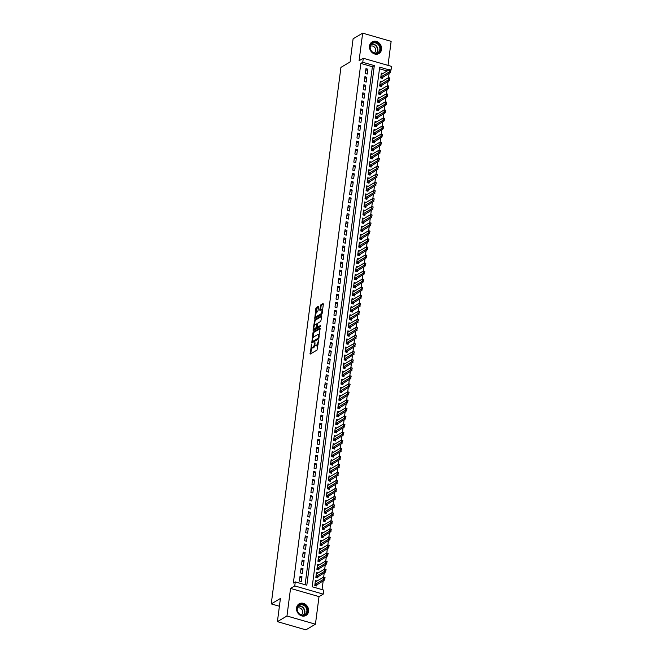 <?xml version="1.0" encoding="UTF-8"?>
<svg xmlns="http://www.w3.org/2000/svg" width="663" height="663" viewBox="0 0 663 663"><rect width="100%" height="100%" fill="white"/><g stroke="black" fill="none" stroke-linecap="round" stroke-linejoin="round"><path stroke-width="0.99" d="M311.436 344.379L310.284 354.059L317.03 350.072L318.605 340.658L317.933 342.058A2.718 1.028 -73.9 0 1 316.408 345.29L315.845 345.63A2.718 1.028 -73.9 0 1 315.422 345.705A2.718 1.028 -73.9 0 1 314.975 343.807L314.925 342.323L314.444 344.114A2.718 1.028 -73.9 0 1 312.919 347.354L312.356 347.685A2.718 1.028 -73.9 0 1 311.933 347.768A2.718 1.028 -73.9 0 1 311.486 345.871L311.436 344.379M369.54 45.996A6.754 5.793 59.4 0 0 372.366 52.775A6.754 5.793 59.4 0 0 378.971 53.537A6.754 5.793 59.4 0 0 381.54 49.452A6.754 5.793 59.4 0 0 378.714 42.681A6.754 5.793 59.4 0 0 372.1 41.91A6.754 5.793 59.4 0 0 369.54 45.996M296.56 607.896A6.754 5.793 59.4 0 0 299.386 614.676A6.754 5.793 59.4 0 0 305.991 615.438A6.754 5.793 59.4 0 0 308.56 611.361A6.754 5.793 59.4 0 0 305.734 604.581A6.754 5.793 59.4 0 0 299.129 603.819A6.754 5.793 59.4 0 0 296.56 607.896M318.489 306.977L318.215 306.405L316.326 307.524L315.845 308.535L314.776 318.464L321.663 314.444L322.135 313.433L323.353 304.102L323.08 303.538L320.793 304.889L319.79 309.894L319.931 310.491L321.199 309.795A2.271 0.862 -73.9 0 1 321.555 309.72A2.271 0.862 -73.9 0 1 321.862 311.726A2.271 0.862 -73.9 0 1 320.652 314.022L316.201 316.649A2.271 0.862 -73.9 0 1 315.853 316.715A2.271 0.862 -73.9 0 1 315.547 314.718A2.271 0.862 -73.9 0 1 316.757 312.422L317.975 310.972L318.489 306.977M305.121 584.733L372.391 66.739L360.846 63.416L362.76 62.289L363.283 58.261L391.758 66.457L390.897 70.394M277.407 621.645L286.963 616.002L315.439 624.206L305.883 629.85L277.407 621.645L280.416 598.482L271.242 603.902L340.931 67.377L350.097 61.957L353.106 38.794L362.661 33.15L359.081 60.739L363.283 58.261M315.439 624.206L319.019 596.609L290.551 588.413L286.963 616.002M290.551 588.413L294.753 585.926L295.275 581.899L306.82 585.222L374.305 65.612L362.76 62.289M360.846 63.416L293.361 583.026L295.275 581.899M313.127 332.122L311.709 343.028L318.464 339.042L320.154 328.699L319.881 328.127L313.127 332.122L313.897 332.337L312.795 338.171M313.035 330.166L314.726 319.823L321.48 315.828L321.754 316.4L320.759 321.406L318.016 323.022L317.536 324.033L317.337 327.282L320.411 325.55L320.179 326.677L313.309 330.738L313.035 330.166L313.806 330.389L314.013 328.773M388.012 65.38L391.137 41.355L362.661 33.15M382.882 73.527L381.349 73.079L380.719 77.919L382.642 78.466L382.833 77.007M381.838 81.582L380.305 81.135L379.675 85.975L381.598 86.522L381.789 85.063M380.794 89.638L379.253 89.19L378.631 94.03L380.554 94.585L380.744 93.118M379.75 97.693L378.208 97.246L377.579 102.085L379.501 102.641L379.692 101.174M378.697 105.748L377.164 105.309L376.534 110.141L378.457 110.696L378.648 109.229M377.653 113.804L376.12 113.365L375.49 118.196L377.413 118.752L377.603 117.285M376.609 121.859L375.067 121.42L374.446 126.252L376.369 126.807L376.559 125.34M375.565 129.915L374.023 129.476L373.393 134.307L375.316 134.862L375.507 133.396M374.512 137.97L372.979 137.531L372.349 142.363L374.272 142.918L374.462 141.451M373.468 146.026L371.935 145.587L371.305 150.418L373.228 150.973L373.418 149.506M372.424 154.081L370.882 153.642L370.261 158.474L372.183 159.029L372.374 157.562M371.379 162.137L369.838 161.697L369.208 166.529L371.131 167.084L371.321 165.617M370.327 170.2L368.794 169.753L368.164 174.584L370.087 175.14L370.277 173.673M369.283 178.256L367.75 177.808L367.12 182.64L369.042 183.195L369.233 181.728M368.238 186.311L366.697 185.864L366.075 190.695L367.998 191.251L368.189 189.792M367.194 194.367L365.653 193.919L365.023 198.751L366.946 199.306L367.136 197.847M366.142 202.422L364.609 201.975L363.979 206.815L365.901 207.362L366.092 205.903M365.098 210.478L363.564 210.03L362.934 214.87L364.857 215.425L365.048 213.958M364.053 218.533L362.512 218.086L361.89 222.925L363.813 223.481L364.004 222.014M363.009 226.589L361.468 226.149L360.838 230.981L362.76 231.536L362.951 230.069M361.957 234.644L360.423 234.205L359.794 239.036L361.716 239.592L361.907 238.125M360.912 242.699L359.379 242.26L358.749 247.092L360.672 247.647L360.863 246.18M359.868 250.755L358.327 250.316L357.705 255.147L359.628 255.703L359.818 254.236M358.824 258.81L357.282 258.371L356.653 263.203L358.575 263.758L358.766 262.291M357.771 266.866L356.238 266.427L355.608 271.258L357.531 271.813L357.722 270.347M356.727 274.921L355.194 274.482L354.564 279.314L356.487 279.869L356.677 278.402M355.683 282.977L354.141 282.537L353.52 287.369L355.443 287.924L355.633 286.457M354.639 291.04L353.097 290.593L352.467 295.425L354.39 295.98L354.581 294.513M353.586 299.096L352.053 298.648L351.423 303.48L353.346 304.035L353.536 302.568M352.542 307.151L351.009 306.704L350.379 311.535L352.302 312.091L352.492 310.632M351.498 315.207L349.956 314.759L349.335 319.591L351.257 320.146L351.448 318.688M350.454 323.262L348.912 322.815L348.282 327.655L350.205 328.202L350.396 326.743M349.401 331.318L347.868 330.87L347.238 335.71L349.161 336.257L349.351 334.798M348.357 339.373L346.824 338.926L346.194 343.766L348.116 344.321L348.307 342.854M347.313 347.429L345.771 346.981L345.15 351.821L347.072 352.376L347.263 350.909M346.268 355.484L344.727 355.045L344.097 359.876L346.02 360.432L346.21 358.965M345.216 363.539L343.683 363.1L343.053 367.932L344.975 368.487L345.166 367.02M344.172 371.595L342.638 371.156L342.009 375.987L343.931 376.543L344.122 375.076M343.127 379.65L341.586 379.211L340.964 384.043L342.887 384.598L343.078 383.131M342.083 387.706L340.542 387.267L339.912 392.098L341.835 392.653L342.025 391.187M341.039 395.761L339.497 395.322L338.868 400.154L340.79 400.709L340.981 399.242M339.986 403.817L338.453 403.377L337.823 408.209L339.746 408.764L339.937 407.297M338.942 411.872L337.401 411.433L336.779 416.265L338.702 416.82L338.892 415.353M337.898 419.936L336.356 419.488L335.727 424.32L337.649 424.875L337.84 423.408M336.854 427.991L335.312 427.544L334.682 432.375L336.605 432.931L336.796 431.464M335.801 436.047L334.268 435.599L333.638 440.431L335.561 440.986L335.751 439.528M334.757 444.102L333.216 443.655L332.594 448.486L334.517 449.042L334.707 447.583M333.713 452.158L332.171 451.71L331.541 456.55L333.464 457.097L333.655 455.638M332.669 460.213L331.127 459.766L330.497 464.606L332.42 465.161L332.611 463.694M331.616 468.269L330.083 467.821L329.453 472.661L331.376 473.216L331.566 471.749M330.572 476.324L329.03 475.885L328.409 480.716L330.331 481.272L330.522 479.805M329.528 484.38L327.986 483.94L327.356 488.772L329.279 489.327L329.47 487.86M328.483 492.435L326.942 491.996L326.312 496.827L328.235 497.383L328.425 495.916M327.431 500.49L325.898 500.051L325.268 504.883L327.19 505.438L327.381 503.971M326.387 508.546L324.845 508.107L324.224 512.938L326.146 513.494L326.337 512.027M325.342 516.601L323.801 516.162L323.171 520.994L325.094 521.549L325.284 520.082M324.298 524.657L322.757 524.218L322.127 529.049L324.05 529.604L324.24 528.138M323.246 532.712L321.712 532.273L321.083 537.105L323.005 537.66L323.196 536.193M322.201 540.776L320.66 540.328L320.038 545.16L321.961 545.715L322.152 544.248M321.157 548.831L319.616 548.384L318.986 553.215L320.917 553.771L321.099 552.304M320.113 556.887L318.571 556.439L317.942 561.271L319.864 561.826L320.055 560.368M319.06 564.942L317.527 564.495L316.897 569.326L318.82 569.882L319.011 568.423M318.016 572.998L316.475 572.55L315.853 577.39L317.776 577.937L317.967 576.479M300.041 576.172L299.411 581.012L301.334 581.559L301.963 576.727L300.041 576.172M301.085 568.116L300.463 572.948L302.386 573.503L303.008 568.672L301.085 568.116M302.137 560.061L301.508 564.893L303.43 565.448L304.06 560.616L302.137 560.061M303.182 552.006L302.552 556.837L304.474 557.392L305.104 552.561L303.182 552.006M304.226 543.95L303.596 548.782L305.519 549.337L306.149 544.505L304.226 543.95M305.27 535.895L304.649 540.726L306.571 541.281L307.193 536.45L305.27 535.895M306.323 527.839L305.693 532.671L307.615 533.226L308.245 528.394L306.323 527.839M307.367 519.784L306.737 524.615L308.66 525.171L309.289 520.339L307.367 519.784M308.411 511.728L307.781 516.56L309.704 517.115L310.334 512.284L308.411 511.728M309.455 503.673L308.834 508.504L310.756 509.06L311.378 504.228L309.455 503.673M310.508 495.617L309.878 500.449L311.801 501.004L312.43 496.173L310.508 495.617M311.552 487.562L310.922 492.394L312.845 492.949L313.475 488.109L311.552 487.562M312.596 479.506L311.966 484.338L313.889 484.893L314.519 480.053L312.596 479.506M313.64 471.443L313.019 476.283L314.942 476.838L315.563 471.998L313.64 471.443M314.693 463.387L314.063 468.227L315.986 468.782L316.616 463.943L314.693 463.387M315.737 455.332L315.107 460.172L317.03 460.719L317.66 455.887L315.737 455.332M316.781 447.276L316.152 452.116L318.074 452.663L318.704 447.832L316.781 447.276M317.826 439.221L317.204 444.053L319.127 444.608L319.748 439.776L317.826 439.221M318.878 431.165L318.248 435.997L320.171 436.552L320.801 431.721L318.878 431.165M319.922 423.11L319.293 427.942L321.215 428.497L321.845 423.665L319.922 423.11M320.967 415.055L320.337 419.886L322.259 420.441L322.889 415.61L320.967 415.055M322.011 406.999L321.389 411.831L323.312 412.386L323.934 407.554L322.011 406.999M323.063 398.944L322.433 403.775L324.356 404.331L324.986 399.499L323.063 398.944M324.108 390.888L323.478 395.72L325.4 396.275L326.03 391.443L324.108 390.888M325.152 382.833L324.522 387.664L326.445 388.22L327.074 383.388L325.152 382.833M326.196 374.777L325.574 379.609L327.497 380.164L328.119 375.333L326.196 374.777M327.249 366.722L326.619 371.553L328.541 372.109L329.171 367.277L327.249 366.722M328.293 358.666L327.663 363.498L329.586 364.053L330.215 359.213L328.293 358.666M329.337 350.603L328.707 355.443L330.63 355.998L331.26 351.158L329.337 350.603M330.381 342.547L329.76 347.387L331.682 347.942L332.304 343.103L330.381 342.547M331.434 334.492L330.804 339.332L332.727 339.879L333.356 335.047L331.434 334.492M332.478 326.436L331.848 331.276L333.771 331.823L334.401 326.992L332.478 326.436M333.522 318.381L332.892 323.212L334.815 323.768L335.445 318.936L333.522 318.381M334.566 310.325L333.945 315.157L335.868 315.712L336.489 310.881L334.566 310.325M335.619 302.27L334.989 307.102L336.912 307.657L337.542 302.825L335.619 302.27M336.663 294.215L336.033 299.046L337.956 299.601L338.586 294.77L336.663 294.215M337.707 286.159L337.077 290.991L339 291.546L339.63 286.714L337.707 286.159M338.752 278.104L338.13 282.935L340.053 283.491L340.674 278.659L338.752 278.104M339.804 270.048L339.174 274.88L341.097 275.435L341.727 270.603L339.804 270.048M340.848 261.993L340.218 266.824L342.141 267.38L342.771 262.548L340.848 261.993M341.893 253.937L341.263 258.769L343.185 259.324L343.815 254.493L341.893 253.937M342.937 245.882L342.315 250.713L344.238 251.269L344.859 246.437L342.937 245.882M343.989 237.826L343.359 242.658L345.282 243.213L345.912 238.373L343.989 237.826M345.033 229.771L344.404 234.603L346.326 235.158L346.956 230.318L345.033 229.771M346.078 221.707L345.448 226.547L347.371 227.102L348 222.262L346.078 221.707M347.122 213.652L346.5 218.492L348.423 219.047L349.045 214.207L347.122 213.652M348.174 205.596L347.545 210.436L349.467 210.983L350.097 206.152L348.174 205.596M349.219 197.541L348.589 202.381L350.512 202.928L351.141 198.096L349.219 197.541M350.263 189.485L349.633 194.317L351.556 194.872L352.186 190.041L350.263 189.485M351.307 181.43L350.686 186.262L352.608 186.817L353.23 181.985L351.307 181.43M352.36 173.374L351.73 178.206L353.652 178.761L354.282 173.93L352.36 173.374M353.404 165.319L352.774 170.151L354.697 170.706L355.327 165.874L353.404 165.319M354.448 157.264L353.818 162.095L355.741 162.65L356.371 157.819L354.448 157.264M355.492 149.208L354.871 154.04L356.793 154.595L357.415 149.763L355.492 149.208M356.545 141.153L355.915 145.984L357.838 146.54L358.468 141.708L356.545 141.153M357.589 133.097L356.959 137.929L358.882 138.484L359.512 133.653L357.589 133.097M358.633 125.042L358.003 129.873L359.926 130.429L360.556 125.597L358.633 125.042M359.678 116.986L359.056 121.818L360.979 122.373L361.6 117.533L359.678 116.986M360.73 108.931L360.1 113.763L362.023 114.318L362.653 109.478L360.73 108.931M361.774 100.867L361.144 105.707L363.067 106.262L363.697 101.422L361.774 100.867M362.818 92.812L362.189 97.652L364.111 98.207L364.741 93.367L362.818 92.812M363.863 84.756L363.241 89.596L365.164 90.143L365.785 85.312L363.863 84.756M364.915 76.701L364.285 81.541L366.208 82.088L366.838 77.256L364.915 76.701M367.252 74.032L367.882 69.201L365.959 68.645L365.33 73.477L367.252 74.032M322.044 589.606L323.188 580.829M323.668 577.117L324.232 572.774M316.649 577.614L325.765 571.871L324.381 571.465L325.276 564.719M325.765 560.997L326.329 556.663M326.809 552.942L327.373 548.599M327.853 544.887L328.417 540.544M320.834 545.392L329.95 539.641L328.566 539.243L329.461 532.488M329.95 528.776L330.514 524.433M330.994 520.72L331.558 516.378M332.039 512.665L332.602 508.322M333.083 504.609L333.646 500.267M334.135 496.554L334.699 492.211M335.18 488.498L335.743 484.156M336.224 480.443L336.787 476.1M329.204 480.948L338.321 475.197L336.937 474.799L337.832 468.045M338.321 464.332L338.884 459.989M339.365 456.277L339.928 451.934M340.409 448.221L340.973 443.879M333.39 448.718L342.506 442.967L341.122 442.569L342.017 435.823M342.506 432.102L343.069 427.768M343.55 424.047L344.114 419.704M344.594 415.991L345.158 411.648M345.638 407.936L346.202 403.593M346.691 399.88L347.255 395.538M347.735 391.825L348.299 387.482M348.779 383.769L349.343 379.427M341.76 384.275L350.876 378.523L349.492 378.125L350.387 371.371M350.876 367.658L351.44 363.316M351.92 359.603L352.484 355.26M352.965 351.547L353.528 347.205M345.945 352.053L355.061 346.301L353.677 345.904L354.572 339.149M355.061 335.437L355.625 331.094M356.106 327.381L356.669 323.038M357.15 319.326L357.713 314.983M350.13 319.823L359.247 314.071L357.863 313.674L358.758 306.928M359.247 303.206L359.81 298.864M360.291 295.151L360.854 290.808M361.335 287.096L361.899 282.753M354.315 287.601L363.432 281.85L362.048 281.452L362.943 274.697M363.432 270.985L363.995 266.642M364.476 262.929L365.04 258.587M365.52 254.874L366.084 250.531M358.501 255.379L367.617 249.628L366.233 249.23L367.128 242.476M367.617 238.763L368.18 234.42M368.661 230.707L369.225 226.365M369.705 222.652L370.269 218.309M362.686 223.158L371.802 217.406L370.418 217.008L371.313 210.254M371.802 206.541L372.366 202.198M372.846 198.486L373.41 194.143M373.891 190.422L374.454 186.088M366.871 190.927L375.987 185.176L374.603 184.778L375.498 178.032M375.987 174.311L376.551 169.968M377.032 166.256L377.595 161.913M378.076 158.2L378.639 153.857M371.056 158.706L380.172 152.954L378.788 152.556L379.684 145.802M380.172 142.089L380.736 137.747M381.217 134.034L381.78 129.691M382.261 125.978L382.824 121.636M375.241 126.484L384.358 120.732L382.974 120.334L383.869 113.58M384.358 109.867L384.921 105.525M385.402 101.812L385.965 97.469M386.446 93.756L387.01 89.414M379.427 94.262L388.543 88.51L387.159 88.104L388.054 81.358M388.543 77.646L389.106 73.303M387.167 70.999L379.476 68.786M316.972 581.053L315.431 580.606L314.801 585.446L316.732 585.993L316.914 584.534M271.242 603.902L279.405 606.255M389.073 69.864L379.692 67.162L312.207 586.772L323.743 590.103L323.221 594.131L294.753 585.926M319.019 596.609L323.221 594.131M372.391 66.739L374.305 65.612M301.963 576.727L299.8 578.003M303.008 568.672L300.853 569.948M304.06 560.616L301.897 561.893M305.104 552.561L302.941 553.837M306.149 544.505L303.986 545.782M307.193 536.45L305.038 537.726M308.245 528.394L306.082 529.671M309.289 520.339L307.126 521.615M310.334 512.284L308.171 513.56M311.378 504.228L309.223 505.504M312.43 496.173L310.267 497.449M313.475 488.109L311.312 489.393M314.519 480.053L312.356 481.338M315.563 471.998L313.408 473.274M316.616 463.943L314.453 465.219M317.66 455.887L315.497 457.163M318.704 447.832L316.541 449.108M319.748 439.776L317.594 441.052M320.801 431.721L318.638 432.997M321.845 423.665L319.682 424.942M322.889 415.61L320.726 416.886M323.934 407.554L321.779 408.831M324.986 399.499L322.823 400.775M326.03 391.443L323.867 392.72M327.074 383.388L324.911 384.664M328.119 375.333L325.964 376.609M329.171 367.277L327.008 368.553M330.215 359.213L328.052 360.498M331.26 351.158L329.097 352.434M332.304 343.103L330.149 344.379M333.356 335.047L331.193 336.323M334.401 326.992L332.238 328.268M335.445 318.936L333.282 320.212M336.489 310.881L334.334 312.157M337.542 302.825L335.379 304.102M338.586 294.77L336.423 296.046M339.63 286.714L337.467 287.991M340.674 278.659L338.52 279.935M341.727 270.603L339.564 271.88M342.771 262.548L340.608 263.824M343.815 254.493L341.652 255.769M344.859 246.437L342.705 247.713M345.912 238.373L343.749 239.658M346.956 230.318L344.793 231.602M348 222.262L345.837 223.539M349.045 214.207L346.89 215.483M350.097 206.152L347.934 207.428M351.141 198.096L348.978 199.372M352.186 190.041L350.023 191.317M353.23 181.985L351.075 183.261M354.282 173.93L352.119 175.206M355.327 165.874L353.164 167.151M356.371 157.819L354.208 159.095M357.415 149.763L355.26 151.04M358.468 141.708L356.304 142.984M359.512 133.653L357.349 134.929M360.556 125.597L358.393 126.873M361.6 117.533L359.445 118.818M362.653 109.478L360.49 110.762M363.697 101.422L361.534 102.699M364.741 93.367L362.578 94.643M365.785 85.312L363.631 86.588M366.838 77.256L364.675 78.532M367.882 69.201L365.719 70.477M311.933 347.768L312.704 347.992A2.718 1.028 -73.9 0 0 313.127 347.909L312.356 347.685M315.033 345.241A2.718 1.028 -73.9 0 1 313.69 347.578L313.127 347.909M315.422 345.705L316.193 345.929A2.718 1.028 -73.9 0 0 316.616 345.846L315.845 345.63M318.141 344.238A2.718 1.028 -73.9 0 1 317.179 345.514L316.616 345.846M311.593 347.429L310.773 353.769M320.163 328.641L313.897 332.337M312.331 341.743L312.207 342.738M312.082 341.279L312.273 341.677L318.199 338.18L318.679 336.323A2.718 1.028 -73.9 0 0 318.232 334.417A2.718 1.028 -73.9 0 0 317.809 334.5L313.756 336.895A2.718 1.028 -73.9 0 0 312.232 340.136L312.082 341.279M312.878 341.851L312.273 341.677M318.837 338.478L313.035 341.901M319.342 334.981A2.718 1.028 -73.9 0 0 319.002 334.641L318.232 334.417M314.419 325.674L315.016 321.058L314.245 320.834M321.762 316.342L315.497 320.047L315.016 321.058M318.008 327.414L320.469 326.155M315.174 324.704A2.271 0.862 -73.9 0 0 313.964 327A2.271 0.862 -73.9 0 0 314.27 329.005A2.271 0.862 -73.9 0 0 314.627 328.931L316.674 327L316.873 323.751L315.174 324.704M314.27 329.005L315.041 329.221A2.271 0.862 -73.9 0 0 315.397 329.155L314.627 328.931M317.428 327.307L315.397 329.155M315.853 316.715L316.616 316.939A2.271 0.862 -73.9 0 0 316.972 316.873L316.201 316.649M322.152 313.326A2.271 0.862 -73.9 0 1 321.422 314.245L316.972 316.873M322.566 310.151A2.271 0.862 -73.9 0 0 322.326 309.944L321.555 309.72M323.353 304.044L321.555 305.113L321.083 306.124L320.552 310.176M315.613 316.516L315.397 318.149M318.497 306.919L316.616 308.759L316.019 313.342M315.605 585.669L324.721 579.926L323.337 579.52L323.643 577.108L315.24 582.073M324.646 577.581L323.643 577.108L325.036 577.506L324.713 578.857M316.309 584.89L314.925 584.493L324.489 578.791M307.45 611.303A5.843 5.014 -120.6 0 1 301.549 615.247A5.843 5.014 -120.6 0 1 297.057 608.311A5.843 5.014 -120.6 0 1 302.958 604.374A5.843 5.014 -120.6 0 1 307.45 611.303M297.256 608.535A5.412 4.641 59.4 0 0 299.519 613.971A5.412 4.641 59.4 0 0 304.814 614.576A5.412 4.641 59.4 0 0 306.87 611.311A5.412 4.641 59.4 0 0 304.607 605.883A5.412 4.641 59.4 0 0 299.311 605.269A5.412 4.641 59.4 0 0 297.256 608.535M301.217 614.899A3.854 3.307 59.4 0 0 301.234 614.891A3.854 3.307 59.4 0 0 302.701 612.562A3.854 3.307 59.4 0 0 301.085 608.692A3.854 3.307 59.4 0 0 297.314 608.253A3.854 3.307 59.4 0 0 297.297 608.269M305.287 615.786A6.705 5.76 59.4 0 0 305.668 615.587A6.705 5.76 59.4 0 0 308.22 611.526A6.705 5.76 59.4 0 0 305.411 604.797A6.705 5.76 59.4 0 0 298.839 604.034A6.705 5.76 59.4 0 0 298.483 604.266M377.222 53.363A5.843 5.014 -120.6 0 1 370.385 49.327A5.843 5.014 -120.6 0 1 373.244 42.449A5.843 5.014 -120.6 0 1 380.081 46.485A5.843 5.014 -120.6 0 1 377.222 53.363M373.203 42.962A5.412 4.641 59.4 0 0 372.291 43.36A5.412 4.641 59.4 0 0 370.774 49.866A5.412 4.641 59.4 0 0 376.882 53.073A5.412 4.641 59.4 0 0 377.794 52.675A5.412 4.641 59.4 0 0 379.311 46.17A5.412 4.641 59.4 0 0 373.203 42.962M374.197 52.99A3.854 3.307 59.4 0 0 374.214 52.982A3.854 3.307 59.4 0 0 375.291 48.349A3.854 3.307 59.4 0 0 370.94 46.07A3.854 3.307 59.4 0 0 370.294 46.352A3.854 3.307 59.4 0 0 370.277 46.36M378.266 53.885A6.705 5.76 59.4 0 0 378.648 53.678A6.705 5.76 59.4 0 0 380.529 45.614A6.705 5.76 59.4 0 0 372.954 41.636A6.705 5.76 59.4 0 0 371.819 42.134A6.705 5.76 59.4 0 0 371.462 42.366M325.923 569.592L325.765 570.802L326.08 569.451L324.696 569.053L316.284 574.017M317.353 576.835L315.978 576.437L325.533 570.735M326.08 569.451L325.765 570.802M324.696 569.053L325.69 569.525M317.701 569.558L326.809 563.807L325.425 563.409L325.74 560.997L317.337 565.962M326.735 561.47L325.74 560.997L327.124 561.395L326.809 562.746M318.406 568.779L317.022 568.382L326.577 562.68M318.746 561.503L327.853 555.751L326.469 555.354L326.784 552.942L318.381 557.906M327.779 553.414L326.784 552.942L328.168 553.34L327.853 554.691M319.45 560.724L318.066 560.326L327.621 554.624M319.79 553.448L328.906 547.696L327.522 547.298L327.829 544.887L319.425 549.851M328.831 545.359L327.829 544.887L329.221 545.284L328.898 546.635M320.494 552.669L319.11 552.271L328.674 546.569M330.108 537.37L329.95 538.58L330.265 537.229L328.881 536.823L320.469 541.795M321.538 544.613L320.163 544.215L329.718 538.513M330.265 537.229L329.95 538.58M328.881 536.823L329.876 537.303M321.886 537.337L330.994 531.585L329.61 531.187L329.925 528.767L321.522 533.74M330.92 529.248L329.925 528.767L331.309 529.173L330.994 530.524M322.591 536.558L321.207 536.16L330.762 530.458M322.931 529.281L332.039 523.53L330.655 523.132L330.97 520.712L322.566 525.684M331.964 521.193L330.97 520.712L332.354 521.11L332.039 522.469M322.251 528.096L331.807 522.403M323.975 521.226L333.091 515.474L331.707 515.076L332.014 512.656L323.61 517.629M333.008 513.137L332.014 512.656L333.406 513.054L333.083 514.413M324.679 520.447L323.295 520.049L332.859 514.347M325.019 513.17L334.135 507.419L332.751 507.021L333.066 504.601L324.655 509.574M334.061 505.082L333.066 504.601L334.45 504.999L334.135 506.358M325.724 512.391L324.34 511.985L333.903 506.292M326.072 505.115L335.18 499.363L333.796 498.966L334.111 496.546L325.707 501.51M335.105 497.026L334.111 496.546L335.495 496.943L335.18 498.303M326.776 504.328L325.392 503.93L334.948 498.236M327.116 497.059L336.224 491.308L334.84 490.91L335.155 488.49L326.751 493.454M336.149 488.971L335.155 488.49L336.539 488.888L336.224 490.239M327.82 496.272L326.436 495.874L335.992 490.172M328.16 489.004L337.276 483.252L335.884 482.855L336.199 480.435L327.795 485.399M337.194 480.915L336.199 480.435L337.591 480.832L337.268 482.183M328.865 488.217L327.481 487.819L337.044 482.117M338.478 472.926L338.321 474.128L338.636 472.777L337.252 472.379L328.84 477.343M329.909 480.161L328.525 479.763L338.089 474.062M338.636 472.777L338.321 474.128M337.252 472.379L338.246 472.852M330.257 472.893L339.365 467.142L337.981 466.744L338.296 464.324L329.892 469.288M339.29 464.796L338.296 464.324L339.68 464.722L339.365 466.072M330.961 472.106L329.577 471.708L339.133 466.006M331.301 464.838L340.409 459.086L339.025 458.68L339.34 456.268L330.936 461.233M340.334 456.741L339.34 456.268L340.724 456.666L340.409 458.017M332.006 464.05L330.622 463.652L340.177 457.951M332.345 456.774L341.462 451.031L340.069 450.625L340.384 448.213L331.981 453.177M341.379 448.685L340.384 448.213L341.776 448.611L341.453 449.962M333.05 455.995L331.666 455.597L341.23 449.895M342.663 440.696L342.506 441.906L342.821 440.555L341.437 440.157L333.025 445.122M334.094 447.939L332.71 447.542L342.274 441.84M342.821 440.555L342.506 441.906M341.437 440.157L342.431 440.63M334.442 440.663L343.55 434.911L342.166 434.514L342.481 432.102L334.077 437.066M343.475 432.574L342.481 432.102L343.865 432.5L343.55 433.851M335.147 439.884L333.762 439.486L343.318 433.784M335.486 432.608L344.594 426.856L343.21 426.458L343.525 424.047L335.122 429.011M344.52 424.519L343.525 424.047L344.909 424.444L344.594 425.795M334.807 431.422L344.362 425.729M336.531 424.552L345.647 418.801L344.254 418.403L344.569 415.991L336.166 420.955M345.564 416.463L344.569 415.991L345.953 416.389L345.638 417.74M337.235 423.773L335.851 423.375L345.415 417.673M337.575 416.497L346.691 410.745L345.307 410.347L345.622 407.927L337.21 412.9M346.616 408.408L345.622 407.927L347.006 408.333L346.691 409.684M338.279 415.718L336.895 415.32L346.459 409.618M338.627 408.441L347.735 402.69L346.351 402.292L346.666 399.872L338.263 404.844M347.661 400.353L346.666 399.872L348.05 400.278L347.735 401.629M339.332 407.662L337.948 407.264L347.503 401.563M339.671 400.386L348.779 394.634L347.395 394.236L347.71 391.816L339.307 396.789M348.705 392.297L347.71 391.816L349.094 392.214L348.779 393.573M340.376 399.607L338.992 399.209L348.547 393.507M340.716 392.33L349.832 386.579L348.44 386.181L348.755 383.761L340.351 388.733M349.749 384.242L348.755 383.761L350.139 384.159L349.824 385.518M341.42 391.551L340.036 391.145L349.6 385.452M351.034 376.252L350.876 377.462L351.191 376.103L349.807 375.706L341.395 380.67M342.464 383.487L341.08 383.09L350.644 377.396M351.191 376.103L350.876 377.462M349.807 375.706L350.802 376.186M342.812 376.219L351.92 370.468L350.536 370.07L350.851 367.65L342.448 372.614M351.846 368.131L350.851 367.65L352.235 368.048L351.92 369.399M343.517 375.432L342.133 375.034L351.688 369.332M343.857 368.164L352.965 362.412L351.581 362.015L351.896 359.595L343.492 364.559M352.89 360.075L351.896 359.595L353.28 359.992L352.965 361.343M344.561 367.377L343.177 366.979L352.733 361.277M344.901 360.108L354.017 354.357L352.625 353.959L352.94 351.539L344.536 356.503M353.934 352.02L352.94 351.539L354.324 351.937L354.009 353.288M345.605 359.321L344.221 358.923L353.785 353.222M355.219 344.022L355.061 345.232L355.376 343.882L353.992 343.484L345.58 348.448M346.65 351.266L345.266 350.868L354.829 345.166M355.376 343.882L355.061 345.232M353.992 343.484L354.987 343.956M346.998 343.998L356.106 338.246L354.722 337.84L355.036 335.428L346.633 340.392M356.031 335.901L355.036 335.428L356.421 335.826L356.106 337.177M347.702 343.21L346.318 342.812L355.874 337.111M348.042 335.934L357.15 330.191L355.766 329.784L356.081 327.373L347.677 332.337M357.075 327.845L356.081 327.373L357.465 327.771L357.15 329.121M348.746 335.155L347.362 334.757L356.918 329.055M349.086 327.878L358.202 322.135L356.81 321.729L357.125 319.317L348.721 324.282M358.119 319.79L357.125 319.317L358.509 319.715L358.194 321.066M349.791 327.099L348.406 326.702L357.97 321M359.404 311.801L359.247 313.011L359.561 311.66L358.177 311.262L349.766 316.226M350.835 319.044L349.451 318.646L359.014 312.944M359.561 311.66L359.247 313.011M358.177 311.262L359.172 311.734M351.183 311.767L360.291 306.016L358.907 305.618L359.222 303.206L350.818 308.171M360.216 303.679L359.222 303.206L360.606 303.604L360.291 304.955M351.887 310.988L350.503 310.591L360.059 304.889M352.227 303.712L361.335 297.96L359.951 297.563L360.266 295.151L351.862 300.115M361.26 295.623L360.266 295.151L361.65 295.549L361.335 296.9M352.931 302.933L351.547 302.535L361.103 296.833M353.271 295.657L362.388 289.905L360.995 289.507L361.31 287.087L352.907 292.06M362.305 287.568L361.31 287.087L362.694 287.493L362.379 288.844M352.592 294.471L362.155 288.778M363.589 279.579L363.432 280.789L363.747 279.438L362.363 279.032L353.951 284.004M355.02 286.822L353.636 286.424L363.2 280.722M363.747 279.438L363.432 280.789M362.363 279.032L363.357 279.513M355.368 279.546L364.476 273.794L363.092 273.396L363.407 270.976L355.003 275.949M364.401 271.457L363.407 270.976L364.791 271.374L364.476 272.733M356.072 278.767L354.688 278.369L364.244 272.667M356.412 271.49L365.52 265.739L364.136 265.341L364.451 262.921L356.048 267.893M365.446 263.402L364.451 262.921L365.835 263.319L365.52 264.678M357.117 270.711L355.733 270.313L365.288 264.612M357.456 263.435L366.573 257.683L365.18 257.285L365.495 254.865L357.092 259.838M366.49 255.346L365.495 254.865L366.879 255.263L366.564 256.622M358.161 262.656L356.777 262.25L366.341 256.556M367.774 247.357L367.617 248.567L367.932 247.208L366.548 246.81L358.136 251.774M359.205 254.592L357.821 254.194L367.385 248.501M367.932 247.208L367.617 248.567M366.548 246.81L367.542 247.291M359.553 247.324L368.661 241.572L367.277 241.175L367.592 238.755L359.189 243.719M368.587 239.235L367.592 238.755L368.976 239.152L368.661 240.503M360.258 246.537L358.874 246.139L368.429 240.437M360.597 239.268L369.705 233.517L368.321 233.119L368.636 230.699L360.233 235.663M369.631 231.18L368.636 230.699L370.02 231.097L369.705 232.448M361.302 238.481L359.918 238.083L369.473 232.381M361.642 231.213L370.758 225.461L369.366 225.064L369.681 222.644L361.277 227.608M370.675 223.116L369.681 222.644L371.065 223.041L370.75 224.392M362.346 230.426L360.962 230.028L370.526 224.326M371.96 215.127L371.802 216.337L372.117 214.986L370.733 214.588L362.321 219.552M363.39 222.37L362.006 221.972L371.57 216.271M372.117 214.986L371.802 216.337M370.733 214.588L371.728 215.061M363.738 215.102L372.846 209.351L371.462 208.944L371.777 206.533L363.374 211.497M372.772 207.005L371.777 206.533L373.161 206.931L372.846 208.281M364.443 214.315L363.059 213.917L372.614 208.215M364.783 207.038L373.891 201.295L372.507 200.889L372.821 198.477L364.418 203.442M373.816 198.95L372.821 198.477L374.205 198.875L373.891 200.226M365.487 206.259L364.103 205.862L373.659 200.16M365.827 198.983L374.943 193.231L373.551 192.834L373.866 190.422L365.462 195.386M374.86 190.894L373.866 190.422L375.25 190.82L374.935 192.171M366.531 198.204L365.147 197.806L374.711 192.104M376.145 182.905L375.987 184.115L376.302 182.764L374.918 182.366L366.506 187.331M367.575 190.148L366.191 189.751L375.755 184.049M376.302 182.764L375.987 184.115M374.918 182.366L375.913 182.839M367.924 182.872L377.032 177.12L375.648 176.723L375.962 174.311L367.559 179.275M376.957 174.783L375.962 174.311L377.346 174.709L377.032 176.06M368.628 182.093L367.244 181.695L376.799 175.993M368.968 174.817L378.076 169.065L376.692 168.667L377.007 166.256L368.603 171.22M378.001 166.728L377.007 166.256L378.391 166.653L378.076 168.004M369.672 174.037L368.288 173.64L377.844 167.938M370.012 166.761L379.128 161.01L377.736 160.612L378.051 158.192L369.647 163.164M379.045 158.672L378.051 158.192L379.435 158.598L379.12 159.949M370.716 165.982L369.332 165.584L378.896 159.882M380.33 150.683L380.172 151.893L380.487 150.542L379.103 150.136L370.692 155.109M370.385 157.521L379.94 151.827M380.487 150.542L380.172 151.893M379.103 150.136L380.098 150.617M372.109 150.65L381.217 144.899L379.833 144.501L380.148 142.081L371.744 147.053M381.142 142.562L380.148 142.081L381.532 142.479L381.217 143.838M372.813 149.871L371.429 149.473L380.985 143.772M373.153 142.595L382.261 136.843L380.877 136.445L381.192 134.025L372.788 138.998M382.186 134.506L381.192 134.025L382.576 134.423L382.261 135.782M373.857 141.816L372.473 141.41L382.029 135.716M374.197 134.539L383.313 128.788L381.921 128.39L382.236 125.97L373.833 130.934M383.231 126.451L382.236 125.97L383.62 126.368L383.305 127.727M374.902 133.752L373.518 133.354L383.081 127.661M384.515 118.462L384.358 119.663L384.673 118.312L383.289 117.915L374.877 122.879M375.946 125.697L374.562 125.299L384.126 119.597M384.673 118.312L384.358 119.663M383.289 117.915L384.283 118.395M376.294 118.428L385.402 112.677L384.018 112.279L384.333 109.859L375.929 114.823M385.327 110.34L384.333 109.859L385.717 110.257L385.402 111.608M376.998 117.641L375.614 117.243L385.17 111.541M377.338 110.373L386.446 104.621L385.062 104.224L385.377 101.804L376.974 106.768M386.372 102.284L385.377 101.804L386.761 102.201L386.446 103.552M378.043 109.586L376.659 109.188L386.214 103.486M378.382 102.317L387.499 96.566L386.106 96.168L386.421 93.748L378.018 98.712M387.416 94.221L386.421 93.748L387.805 94.146L387.49 95.497M379.087 101.53L377.703 101.132L387.267 95.431M388.7 86.231L388.543 87.441L388.858 86.091L387.474 85.693L379.062 90.657M380.131 93.475L378.747 93.077L388.311 87.375M388.858 86.091L388.543 87.441M387.474 85.693L388.468 86.165M380.479 86.198L389.587 80.455L388.203 80.049L388.518 77.637L380.114 82.602M389.512 78.11L388.518 77.637L389.902 78.035L389.587 79.386M381.175 85.419L379.8 85.021L389.355 79.32M381.523 78.143L390.631 72.4L389.247 71.994L389.562 69.582L381.159 74.546M390.557 70.054L389.562 69.582L390.946 69.98L390.631 71.331M382.228 77.364L380.844 76.966L390.399 71.264M311.569 345.224L311.096 345.091M318.547 341.105L318.074 340.964M315.058 343.161L314.585 343.028M313.69 347.578L312.919 347.354M314.933 344.254L314.444 344.114M317.179 345.514L316.408 345.29M318.406 342.191L317.933 342.058M310.781 353.711L310.011 353.495M312.207 342.68L311.444 342.464M313.425 333.348L312.654 333.133M318.87 338.37L318.199 338.18M319.002 337.6L318.53 337.467M319.152 336.456L318.679 336.323M315.497 320.047L314.726 319.823M318.24 327.481L317.469 327.257M316.964 328.226L316.193 328.011M317.221 327.157L316.674 327M317.486 324.48L317.013 324.348M321.422 314.245L320.652 314.022M320.56 310.118L319.79 309.894M321.083 306.124L320.312 305.9M321.555 305.113L320.793 304.889M315.406 318.091L314.635 317.867M316.616 308.759L315.845 308.535M317.096 307.748L316.326 307.524M316.185 584.998L314.908 584.625M298.4 605.999A5.412 4.641 -120.6 0 1 304.881 612.488A5.412 4.641 -120.6 0 1 303.737 615.024M303.331 615.098A5.229 4.492 59.4 0 0 304.532 612.554A5.229 4.492 59.4 0 0 298.143 606.313M371.379 44.098A5.412 4.641 -120.6 0 1 377.048 46.833A5.412 4.641 -120.6 0 1 376.708 53.115M376.311 53.197A5.229 4.492 59.4 0 0 376.725 47.023A5.229 4.492 59.4 0 0 371.123 44.413M317.237 576.943L315.953 576.57M318.281 568.887L317.005 568.514M319.326 560.832L318.049 560.459M320.37 552.776L319.094 552.403M321.422 544.721L320.138 544.348M322.467 536.665L321.19 536.292M323.635 528.502L322.251 528.104M323.511 528.602L322.235 528.237M324.555 520.546L323.279 520.182M325.608 512.491L324.323 512.126M326.652 504.435L325.376 504.071M327.696 496.38L326.42 496.015M328.74 488.324L327.464 487.96M329.793 480.269L328.508 479.904M330.837 472.213L329.561 471.849M331.881 464.158L330.605 463.785M332.925 456.103L331.649 455.73M333.978 448.047L332.693 447.674M335.022 439.992L333.746 439.619M336.191 431.828L334.807 431.431M336.066 431.936L334.79 431.563M337.111 423.881L335.834 423.508M338.163 415.825L336.879 415.452M339.207 407.77L337.931 407.397M340.252 399.706L338.975 399.341M341.296 391.651L340.02 391.286M342.348 383.595L341.064 383.231M343.393 375.54L342.116 375.175M344.437 367.484L343.161 367.12M345.481 359.429L344.205 359.064M346.534 351.373L345.249 351.009M347.578 343.318L346.301 342.953M348.622 335.263L347.346 334.89M349.666 327.207L348.39 326.834M350.719 319.152L349.434 318.779M351.763 311.096L350.487 310.723M352.807 303.041L351.531 302.668M353.976 294.878L352.592 294.48M353.851 294.985L352.575 294.612M354.904 286.93L353.619 286.557M355.948 278.866L354.672 278.501M356.992 270.811L355.716 270.446M358.037 262.755L356.76 262.391M359.089 254.7L357.805 254.335M360.133 246.644L358.857 246.28M361.178 238.589L359.901 238.224M362.222 230.533L360.945 230.169M363.274 222.478L361.99 222.113M364.319 214.422L363.042 214.05M365.363 206.367L364.086 205.994M366.407 198.312L365.131 197.939M367.459 190.256L366.175 189.883M368.504 182.201L367.227 181.828M369.548 174.145L368.272 173.772M370.592 166.09L369.316 165.717M371.761 157.927L370.377 157.529M371.645 158.034L370.36 157.661M372.689 149.971L371.413 149.606M373.733 141.915L372.457 141.55M374.777 133.86L373.501 133.495M375.83 125.804L374.545 125.44M376.874 117.749L375.598 117.384M377.918 109.693L376.642 109.329M378.963 101.638L377.686 101.273M380.015 93.582L378.73 93.218M381.059 85.527L379.783 85.154M382.103 77.472L380.827 77.099M312.944 341.917L312.174 341.694M318.107 327.505L317.337 327.282M317.552 323.95L316.873 323.751"/></g></svg>
